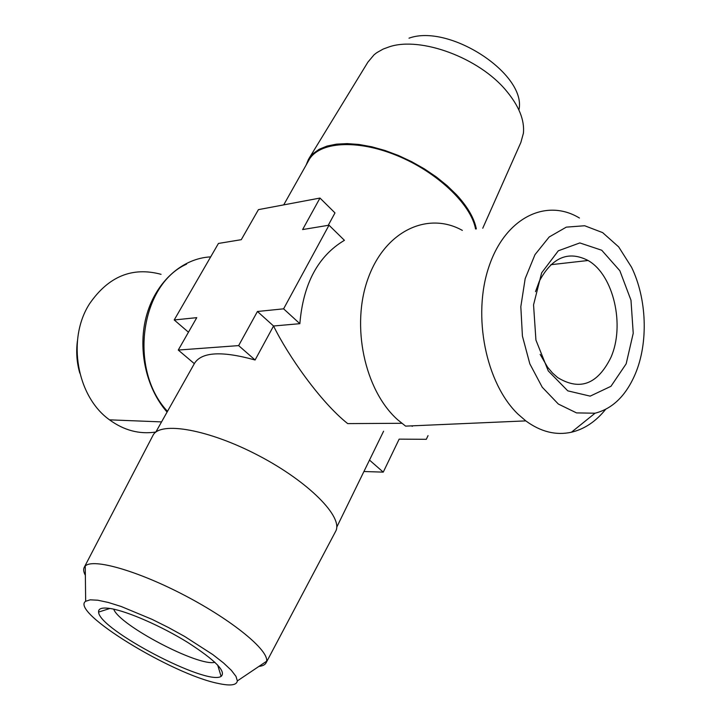 <?xml version="1.0" encoding="UTF-8"?>
<svg xmlns="http://www.w3.org/2000/svg" width="721" height="721" viewBox="0 0 721 721"><rect width="100%" height="100%" fill="white"/><g stroke="black" fill="none" stroke-linecap="round" stroke-linejoin="round"><path stroke-width="1.08" d="M77.417 340.961C75.966 351.866 76.768 362.6 79.806 373.163M113.729 609.173C119.127 625.161 198.69 666.934 214.912 662.293M161.062 274.322C132.276 266.581 108.438 276.404 89.539 303.793C66.683 339.149 76.741 396.577 109.52 419.838C124.066 430.437 139.504 434.502 155.853 432.023M540.155 354.371L547.609 367.223L552.547 373.045L557.639 377.561C579.81 391.052 597.538 384.401 610.831 357.598C625.251 325.568 613.598 274.827 588.075 260.497C568.391 250.412 552.151 257.289 539.362 281.118L535.505 291.644M110.926 608.623C102.328 607.226 98.218 608.38 98.606 612.075C98.723 629.298 206.864 686.077 221.113 676.388C226.475 671.584 215.354 660.274 187.757 642.456C161.576 626.225 127.842 611.453 110.926 608.623M210.676 256.883C182.819 258.199 156.556 280.992 146.877 314.302C137.179 347.585 145.57 387.664 167.083 412.079M541.651 272.835L533.549 304.857L535.928 340.087L548.275 370.918L567.778 390.854L590.193 396.135L610.957 386.303L626.17 363.826L633.227 333.246L630.983 300.224L619.853 270.736L601.729 250.241L579.819 242.932L558.315 250.791L541.651 272.835M218.265 683.445C172.058 674.387 69.613 611.75 85.664 601.278L90.188 599.827L97.822 600.214L108.312 602.468L121.254 606.523L152.122 619.375L168.597 627.594L184.711 636.49L212.821 654.596L223.51 662.941L231.324 670.305L235.974 676.37L237.353 680.912C236.704 685.247 230.341 686.086 218.265 683.445M519.039 109.403C526.222 73.848 449.237 23.451 408.987 38.177M186.559 264.156C140.234 284.714 128.446 369.945 167.488 411.349M635.381 373.739C626.08 395.586 612.625 408.744 595.041 413.214L576.53 412.899L558.351 404.048L542.237 387.222L529.827 363.835L522.419 336.085L520.823 306.695L525.176 278.639L534.982 254.657L549.177 236.993L566.291 227.142L584.668 225.745L602.63 232.613L618.672 246.888L631.524 267.185C646.881 298.701 648.503 342.538 635.381 373.739M85.357 575.331C83.528 571.906 83.185 569.184 84.33 567.166L85.249 566.03C92.892 558.018 137.873 570.771 185.315 595.744C232.811 620.619 268.861 650.396 266.599 661.247L266.184 662.644C265.166 664.735 262.732 665.997 258.884 666.429M482.755 228.233L520.859 142.479L523.419 133.205C524.672 120.056 518.922 105.852 506.16 90.603C479.041 57.788 420.758 36.302 389.385 46.784L383.193 49.055L376.804 52.66L374.064 54.796L367.881 62.159L309.021 158.422M605.595 409.393C595.852 421.506 584.461 429.121 571.429 432.23C555.945 435.619 540.732 431.834 525.798 420.884L518.057 414.196C485.9 383.419 472.21 315.906 488.856 266.905C505.178 217.616 546.293 197.806 579.432 218.021M152.726 435.881L153.023 435.304C160.107 420.947 208.811 429.355 258.83 455.717C308.939 481.916 343.511 517.236 335.716 531.215L335.409 531.792M476.338 228.917C474.184 218.13 467.578 206.738 456.501 194.733L447.101 185.639L436.313 176.942L424.399 168.885L411.646 161.675L398.407 155.484L384.996 150.482L371.775 146.787L359.076 144.479L347.198 143.605L336.428 144.146L327.01 146.075L319.124 149.301L312.923 153.744L308.507 159.251L306.065 165.172M155.754 432.203L194.661 363.078C202.015 351.893 222.167 350.866 255.09 359.995L273.556 326C287.994 355.516 320.521 402.093 347.693 423.606L401.795 423.29M188.46 332.201L174.212 319.953L196.77 317.655L178.267 350.055L238.642 345.602L257.442 311.49L273.556 326L299.855 323.684C303.19 283.804 318.051 256.009 344.422 240.318L329.01 225.204L283.605 308.831L257.442 311.49M328.235 225.331L334.986 212.911L319.989 198.059L258.433 209.64L241.283 239.678L218.445 243.446L174.212 319.953M283.714 204.881L308.903 160.125C318.718 141.902 356.309 138.919 396.613 155.421C436.926 171.769 471.173 204.394 475.554 228.999M525.798 420.884L405.59 426.129L397.613 419.721C364.484 390.205 350.721 325.396 368.188 278.144C385.329 230.63 428.022 211.172 462.35 230.396M412.917 425.814L412.142 426.345M255.09 359.995L238.642 345.602M194.337 363.663L178.267 350.055M319.989 198.059L302.622 229.557L329.01 225.204M428.04 435.637L426.309 439.305L399.155 439.134L383.257 472.129L363.916 471.516M369.494 460.088L383.257 472.129M299.855 323.684L283.605 308.831M588.075 260.497L550.826 264.706M109.907 608.461L98.606 612.075M217.67 665.041L221.113 676.388M109.52 419.838L161.549 421.902M237.353 680.912L266.599 661.247M85.664 601.278L85.249 566.03M595.041 413.214L571.429 432.23M266.184 662.644L335.716 531.215M84.33 567.166L153.023 435.304M336.725 527.213L383.59 431.221"/></g></svg>
